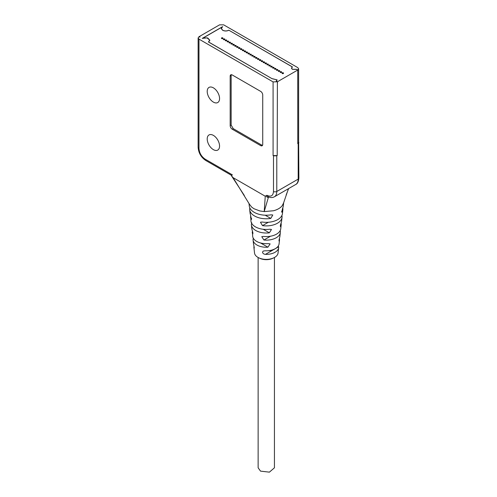 <?xml version="1.0" encoding="UTF-8"?>
<svg xmlns="http://www.w3.org/2000/svg" width="497" height="497" viewBox="0 0 497 497"><rect width="100%" height="100%" fill="white"/><g stroke="black" fill="none" stroke-linecap="round" stroke-linejoin="round"><path stroke-width="0.75" d="M283.675 202.608L283.296 206.013A17.041 9.841 180 0 1 282.638 208.162L281.749 212.244L282.296 211.772A16.618 9.598 0 0 0 282.874 209.802L282.451 213.592A16.196 9.35 180 0 1 262.155 222.029L260.447 222.227L262.503 225.632A15.774 9.108 0 0 0 282.029 217.375A15.774 9.108 0 0 0 281.898 215.481M282.029 217.375L281.606 221.165A15.351 8.865 180 0 1 281.252 222.575C280.171 225.669 280.053 226.868 280.892 226.172A14.929 8.617 0 0 0 281.184 224.955L280.762 228.738A14.5 8.374 180 0 1 263.572 236.429L261.77 236.678L263.932 240.02A14.078 8.126 0 0 0 280.339 232.528A14.078 8.126 0 0 0 280.171 230.645L280.153 230.651M280.339 232.528L279.917 236.317A13.655 7.884 180 0 1 279.799 236.951C278.916 240.15 278.792 241.343 279.426 240.536A13.233 7.641 0 0 0 279.494 240.101L279.072 243.89A12.81 7.393 180 0 1 265.063 250.774L263.137 251.103L262.509 252.252C262.838 253.507 263.82 254.209 265.46 254.352A12.388 7.151 0 0 0 278.649 247.674A12.388 7.151 0 0 0 278.649 246.736L271.989 250.581L266.678 250.805M278.649 247.674L278.053 253.01A11.791 6.809 180 0 1 273.748 257.844A11.791 6.809 180 0 1 258.825 257.844A11.791 6.809 180 0 1 257.955 257.39A11.791 6.809 180 0 1 254.526 253.01L253.93 247.674M279.494 240.101A13.233 7.641 0 0 0 279.37 238.448M279.084 241.132L279.426 240.536L278.972 240.281M281.184 224.955A14.929 8.617 0 0 0 281.047 223.097M280.438 226.7L280.892 226.172L280.289 225.824M282.874 209.802A16.618 9.598 0 0 0 282.762 207.908M199.179 36.853L200.036 37.107L198.974 36.735L198.123 37.921L198.123 147.267A2.914 1.684 0 0 0 198.974 148.454C199.34 152.995 201.397 156.561 205.149 159.152L232.366 174.863L231.397 175.671L233.074 177.646L249.513 204.36L251.749 207.168L253.936 208.709L259.776 210.933L264.205 211.592L273.561 210.747C277.463 209.684 280.327 208.032 282.166 205.777L283.576 203.006L288.446 188.68M249.817 207.908L249.668 209.33A16.618 9.598 0 0 0 249.705 209.802A16.618 9.598 0 0 0 254.539 215.971A16.618 9.598 0 0 0 270.766 218.425L272.778 214.996L271.107 214.822A17.041 9.841 180 0 1 254.234 212.337A17.041 9.841 180 0 1 249.283 206.013L248.978 203.316M251.681 222.619L251.364 224.532A14.929 8.617 0 0 0 251.395 224.955A14.929 8.617 0 0 0 255.731 230.49A14.929 8.617 0 0 0 269.368 232.832L271.474 229.452L269.722 229.235A15.351 8.865 180 0 1 255.433 226.862A15.351 8.865 180 0 1 250.973 221.165L250.681 215.487M253.265 238.175L253.06 239.728A13.233 7.641 0 0 0 253.085 240.101A13.233 7.641 0 0 0 256.93 245.015A13.233 7.641 0 0 0 267.895 247.195L270.132 243.89L268.274 243.611A13.655 7.884 180 0 1 256.632 241.38A13.655 7.884 180 0 1 252.662 236.317L252.377 230.757M273.748 257.844L272.648 258.365A10.052 5.802 180 0 1 259.931 258.365L258.825 257.844M213.387 102.102A8.735 5.045 60 0 1 207.678 94.405A8.735 5.045 60 0 1 209.02 87.41A8.735 5.045 60 0 1 213.387 87.839A8.735 5.045 60 0 1 219.09 95.536A8.735 5.045 60 0 1 217.748 102.537A8.735 5.045 60 0 1 213.387 102.102M213.387 149.64A8.735 5.045 60 0 1 207.678 141.943A8.735 5.045 60 0 1 209.02 134.948A8.735 5.045 60 0 1 213.387 135.383A8.735 5.045 60 0 1 219.09 143.074A8.735 5.045 60 0 1 217.748 150.075A8.735 5.045 60 0 1 213.387 149.64M274.437 257.496L274.437 467.801L269.405 472.15L260.527 471.131L258.136 467.801L258.136 257.496M298.635 68.822L298.635 142.509L297.784 143.701L297.722 70.046L296.554 69.375L292.366 69.338L291.484 68.108L292.304 66.921L228.825 30.199L292.435 66.921L291.577 68.108L292.435 69.3L296.547 69.3L297.784 70.015L298.635 68.822L297.784 67.635L223.675 24.85L219.562 24.85L199.179 36.616M228.837 30.28C226.731 31.243 224.644 31.23 222.569 30.242L221.264 28.416L221.743 27.248L203.341 37.878L207.703 37.983L209.827 40.182L208.572 41.978L272.039 78.681L208.442 41.965L209.722 40.182L207.025 37.853L202.267 38.399L222.65 26.633L221.37 28.416L222.65 30.199C224.706 31.174 226.762 31.174 228.825 30.199M222.96 38.207L222.743 37.847C221.674 37.648 221.308 37.859 221.65 38.474C222.718 38.673 223.078 38.462 222.743 37.847M222.743 37.94C223.078 38.555 222.718 38.766 221.65 38.573L221.426 38.207M224.855 39.3L224.632 38.94C223.569 38.741 223.203 38.952 223.544 39.567C224.607 39.766 224.973 39.555 224.632 38.94M224.632 39.033C224.973 39.648 224.613 39.859 223.544 39.667L223.321 39.3M226.75 40.394L226.526 40.033C225.464 39.835 225.098 40.046 225.439 40.661C226.502 40.86 226.868 40.648 226.526 40.033M226.526 40.127C226.868 40.742 226.502 40.953 225.439 40.76L225.216 40.394M228.645 41.487L228.421 41.127C227.353 40.928 226.992 41.139 227.334 41.754C228.396 41.953 228.763 41.742 228.421 41.127M228.421 41.22C228.763 41.835 228.396 42.046 227.334 41.854L227.11 41.487M230.54 42.58L230.316 42.22C229.247 42.021 228.887 42.233 229.223 42.848C230.291 43.046 230.658 42.835 230.316 42.22M230.316 42.313C230.658 42.928 230.291 43.14 229.223 42.947L229.005 42.58M232.428 43.674L232.211 43.314C231.142 43.115 230.782 43.326 231.117 43.941C232.186 44.14 232.546 43.929 232.211 43.314M232.211 43.407C232.546 44.022 232.186 44.233 231.117 44.04L230.9 43.674M234.323 44.767L234.106 44.407C233.037 44.208 232.671 44.419 233.012 45.034C234.081 45.233 234.441 45.022 234.106 44.407M234.106 44.5C234.441 45.115 234.081 45.326 233.012 45.134L232.789 44.767M236.218 45.861L236 45.5C234.932 45.302 234.565 45.513 234.907 46.128C235.976 46.327 236.336 46.115 236 45.5M236 45.594C236.336 46.209 235.976 46.42 234.907 46.227L234.683 45.861M238.113 46.954L237.889 46.594C236.827 46.395 236.46 46.606 236.802 47.221C237.864 47.42 238.231 47.209 237.889 46.594M237.889 46.687C238.231 47.302 237.864 47.513 236.802 47.321L236.578 46.954M240.008 48.047L239.784 47.687C238.722 47.488 238.355 47.7 238.697 48.315C239.759 48.513 240.126 48.302 239.784 47.687M239.784 47.78C240.126 48.395 239.759 48.607 238.697 48.414L238.473 48.047M241.902 49.141L241.679 48.781C240.61 48.582 240.25 48.793 240.585 49.408C241.654 49.607 242.02 49.396 241.679 48.781M241.679 48.874C242.02 49.489 241.654 49.7 240.585 49.507L240.368 49.141M243.791 50.234L243.573 49.874C242.505 49.675 242.145 49.886 242.48 50.501C243.549 50.7 243.909 50.489 243.573 49.874M243.573 49.967C243.915 50.582 243.549 50.793 242.48 50.601L242.263 50.234M245.686 51.328L245.468 50.967C244.4 50.769 244.039 50.98 244.375 51.595C245.443 51.794 245.804 51.582 245.468 50.967M245.468 51.061C245.804 51.676 245.443 51.887 244.375 51.694L244.151 51.328M247.581 52.421L247.363 52.061C246.295 51.862 245.928 52.073 246.27 52.688C247.338 52.887 247.699 52.676 247.363 52.061M247.363 52.154C247.699 52.769 247.338 52.98 246.27 52.788L246.046 52.421M249.475 53.514L249.252 53.154C248.189 52.955 247.823 53.167 248.165 53.782C249.227 53.98 249.593 53.769 249.252 53.154M249.252 53.247C249.593 53.862 249.227 54.074 248.165 53.881L247.941 53.514M251.37 54.608L251.147 54.248C250.084 54.049 249.718 54.26 250.059 54.875C251.122 55.074 251.488 54.863 251.147 54.248M251.147 54.341C251.488 54.956 251.122 55.167 250.059 54.974L249.836 54.608M253.265 55.701L253.041 55.341C251.973 55.142 251.612 55.353 251.948 55.968C253.016 56.167 253.383 55.956 253.041 55.341M253.041 55.434C253.383 56.049 253.016 56.26 251.948 56.068L251.73 55.701M255.154 56.795L254.936 56.434C253.868 56.236 253.507 56.447 253.843 57.062C254.911 57.261 255.278 57.049 254.936 56.434M254.936 56.528C255.278 57.143 254.911 57.354 253.843 57.161L253.625 56.795M257.048 57.888L256.831 57.528C255.762 57.329 255.402 57.54 255.738 58.155C256.806 58.354 257.166 58.143 256.831 57.528M256.831 57.621C257.166 58.236 256.806 58.447 255.738 58.255L255.52 57.888M258.943 58.981L258.726 58.621C257.657 58.422 257.291 58.634 257.632 59.249C258.701 59.447 259.061 59.236 258.726 58.621M258.726 58.714C259.061 59.329 258.701 59.541 257.632 59.348L257.409 58.981M260.838 60.075L260.614 59.715C259.552 59.516 259.185 59.727 259.527 60.342C260.596 60.541 260.956 60.33 260.614 59.715M260.614 59.808C260.956 60.423 260.596 60.634 259.527 60.441L259.304 60.075M262.733 61.168L262.509 60.808C261.447 60.609 261.08 60.82 261.422 61.435C262.484 61.634 262.851 61.423 262.509 60.808M262.509 60.901C262.851 61.516 262.484 61.727 261.422 61.535L261.198 61.168M264.628 62.262L264.404 61.901C263.342 61.703 262.975 61.914 263.317 62.529C264.379 62.728 264.746 62.516 264.404 61.901M264.404 61.995C264.746 62.61 264.379 62.821 263.317 62.628L263.093 62.262M266.522 63.355L266.299 62.995C265.23 62.796 264.87 63.007 265.205 63.622C266.274 63.821 266.64 63.61 266.299 62.995M266.299 63.088C266.64 63.703 266.274 63.914 265.205 63.722L264.988 63.355M268.411 64.448L268.194 64.088C267.125 63.889 266.765 64.101 267.1 64.716C268.169 64.914 268.529 64.703 268.194 64.088M268.194 64.181C268.529 64.796 268.169 65.008 267.1 64.815L266.883 64.448M270.306 65.542L270.088 65.182C269.02 64.983 268.66 65.194 268.995 65.809C270.064 66.008 270.424 65.797 270.088 65.182M270.088 65.275C270.424 65.89 270.064 66.101 268.995 65.908L268.771 65.542M272.201 66.635L271.983 66.275C270.915 66.076 270.548 66.287 270.89 66.902C271.958 67.101 272.319 66.89 271.983 66.275M271.983 66.368C272.319 66.983 271.958 67.194 270.89 67.002L270.666 66.635M274.095 67.729L273.872 67.368C272.81 67.17 272.443 67.381 272.785 67.996C273.847 68.195 274.214 67.983 273.872 67.368M273.872 67.462C274.214 68.077 273.847 68.288 272.785 68.095L272.561 67.729M275.99 68.822L275.767 68.462C274.704 68.263 274.338 68.474 274.679 69.089C275.742 69.288 276.108 69.077 275.767 68.462M275.767 68.555C276.108 69.17 275.742 69.381 274.679 69.189L274.456 68.822M277.885 69.915L277.661 69.555C276.593 69.356 276.233 69.568 276.568 70.183C277.637 70.381 278.003 70.17 277.661 69.555M277.661 69.648C278.003 70.263 277.637 70.475 276.568 70.282L276.351 69.915M279.774 71.009L279.556 70.649C278.488 70.45 278.127 70.661 278.463 71.276C279.531 71.475 279.892 71.264 279.556 70.649M279.556 70.742C279.898 71.357 279.531 71.568 278.463 71.375L278.245 71.009M281.669 72.102L281.451 71.742C280.383 71.543 280.022 71.754 280.358 72.369C281.426 72.568 281.787 72.357 281.451 71.742M281.451 71.835C281.787 72.45 281.426 72.661 280.358 72.469L280.14 72.102M283.563 73.196L283.346 72.835C282.277 72.637 281.911 72.848 282.253 73.463C283.321 73.662 283.681 73.45 283.346 72.835M283.346 72.929C283.681 73.544 283.321 73.755 282.253 73.562L282.029 73.196M254.271 247.5L253.93 247.699L254.184 248.338M253.93 247.699L253.905 247.326L253.93 247.699C254.427 248.593 254.296 247.4 253.538 244.12L253.482 243.524M252.942 233.056L252.408 233.366L252.209 232.13M251.786 228.328L252.041 229.769C253.035 232.919 253.153 234.118 252.408 233.366L252.811 233.919M251.644 218.593L250.979 218.978L250.519 216.928M250.979 218.978L251.482 219.475L250.097 213.132M297.784 70.015L297.722 71.4M272.039 78.619L277.115 79.874L276.295 81.073L277.463 81.744L277.463 83.173M262.528 145.329L261.639 145.049L260.664 145.615L232.236 129.195A2.914 1.684 60 0 1 230.173 125.629L230.173 76.159A2.914 1.684 60 0 1 230.776 74.83A2.914 1.684 60 0 1 232.236 74.972L260.664 91.386A2.914 1.684 60 0 1 262.727 94.952L262.727 144.422A2.914 1.684 60 0 1 262.124 145.758A2.914 1.684 60 0 1 260.664 145.615M230.173 76.159L231.148 75.6L231.353 74.693M231.148 75.6L231.148 125.07L230.173 125.629M232.236 129.195L233.211 128.636L231.148 125.07M233.211 128.636L261.639 145.049M277.394 81.775L277.202 155.586L273.083 155.586L273.083 81.899L277.394 81.775L276.17 81.067L277.022 79.874L272.052 78.688M297.722 70.046L277.463 81.744M265.268 243.667L261.155 243.269M231.397 175.671L244.319 195.464M298.877 142.509L298.194 143.459L298.194 179.119A11.642 6.722 60 0 1 295.783 184.449L274.375 196.806C272.399 197.849 270.25 197.794 267.933 196.638L266.97 195.315C270.94 197.123 273.114 195.843 273.493 191.475L273.493 155.822L276.786 155.822L276.786 191.475L298.194 179.119A2.33 1.342 0 0 0 298.877 178.168L298.635 141.912M277.202 155.586L276.786 155.822M273.493 155.822L273.083 155.586M198.123 37.921L198.974 39.114L198.974 148.454M254.035 246.183A12.388 7.151 0 0 0 253.905 247.326M273.307 249.6L272.064 250.538M298.194 143.459L297.784 143.701M273.083 81.899L198.974 39.114M268.896 197.06L268.293 197.352C267.169 197.402 266.46 196.824 266.168 195.619L265.261 196.234L233.074 177.646M266.168 195.619L266.97 195.315M265.261 196.234L264.205 211.592L268.517 196.911M268.529 196.918L268.33 197.334M265.46 254.352L271.989 250.581M273.493 191.475A2.33 1.342 -0 0 0 276.786 191.475A11.642 6.722 -120 0 1 274.375 196.806M198.123 147.267C198.52 152.908 201.068 157.313 205.752 160.481A2.914 1.684 -60 0 1 205.149 159.152M267.895 247.195L260.577 242.971M253.886 239.107L253.153 238.684M269.368 232.832L263.211 229.279M270.766 218.425L265.181 215.201M282.296 211.772L281.575 211.355M262.503 225.632L268.337 222.265M263.932 240.02L270.536 236.205M291.577 68.543L291.577 68.108M221.37 28.975L221.37 28.416M277.022 80.309L277.022 79.874M209.722 40.748L209.722 40.182M205.752 160.481L231.664 175.441M295.783 184.449C297.448 183.772 298.48 181.678 298.877 178.168M253.507 243.89L253.085 240.101M251.817 228.738L251.395 224.955M250.128 213.592L249.705 209.802M288.639 188.568L286.148 194.954"/></g></svg>
